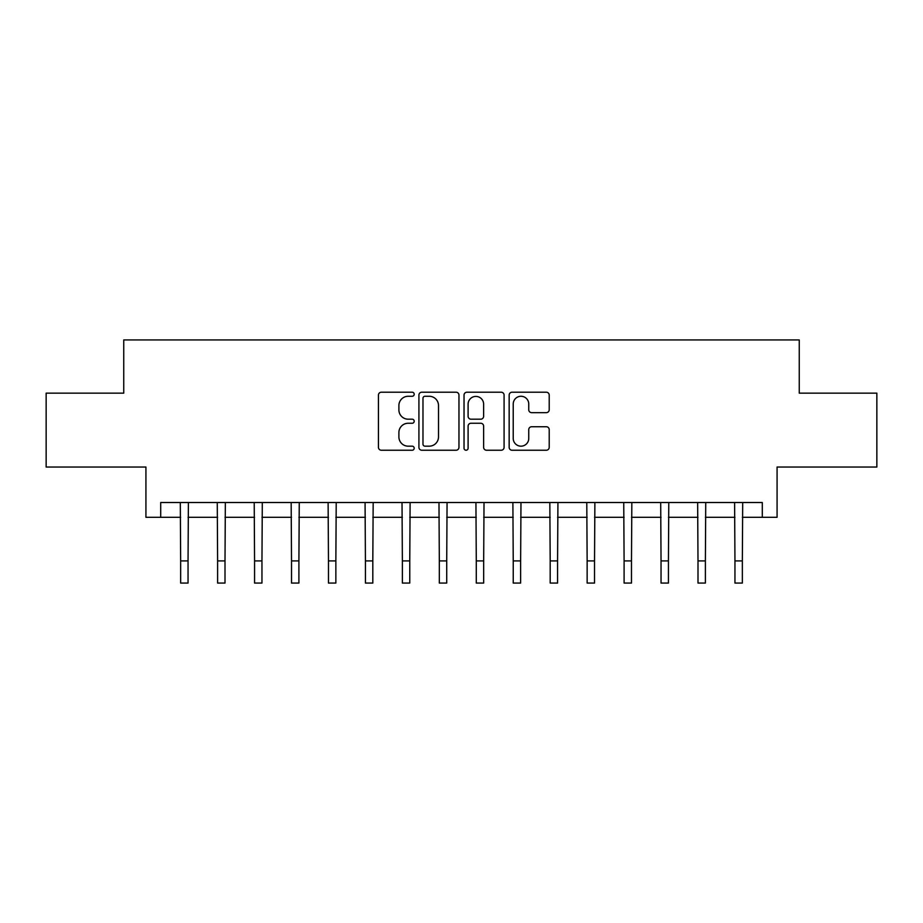 <?xml version="1.0" encoding="UTF-8"?>
<svg xmlns="http://www.w3.org/2000/svg" width="923" height="923" viewBox="0 0 923 923"><rect width="100%" height="100%" fill="white"/><g stroke="black" fill="none" stroke-linecap="round" stroke-linejoin="round"><path stroke-width="1.38" d="M414.196 394.236A2.031 2.031 0 0 0 412.166 392.206L381.337 392.206A2.907 2.907 0 0 0 378.442 395.102L378.442 447.332A2.907 2.907 0 0 0 381.337 450.239L412.166 450.239A2.031 2.031 0 0 0 414.196 448.209A2.031 2.031 0 0 0 412.166 446.178L408.185 446.178A9.288 9.288 0 0 1 398.898 436.891L398.898 432.541A9.288 9.288 0 0 1 408.185 423.253L412.166 423.253A2.031 2.031 0 0 0 414.196 421.223A2.031 2.031 0 0 0 412.166 419.192L408.185 419.192A9.288 9.288 0 0 1 398.898 409.904L398.898 405.555A9.288 9.288 0 0 1 408.185 396.267L412.166 396.267A2.031 2.031 0 0 0 414.196 394.236M546.301 412.662A2.907 2.907 0 0 0 549.208 409.754L549.208 395.102A2.907 2.907 0 0 0 546.301 392.206L512.057 392.206A2.907 2.907 0 0 0 509.161 395.102L509.161 447.332A2.907 2.907 0 0 0 512.057 450.239L546.301 450.239A2.907 2.907 0 0 0 549.208 447.332L549.208 429.633A2.907 2.907 0 0 0 546.301 426.738L531.648 426.738A2.907 2.907 0 0 0 528.752 429.633L528.752 438.413A7.765 7.765 0 0 1 520.987 446.178A7.765 7.765 0 0 1 513.223 438.413L513.223 404.032A7.765 7.765 0 0 1 520.987 396.267A7.765 7.765 0 0 1 528.752 404.032L528.752 409.754A2.907 2.907 0 0 0 531.648 412.662L546.301 412.662M160.706 517.295L160.706 502.516L762.294 502.516L762.294 517.295L777.074 517.295L777.074 467.038L876.85 467.038L876.85 393.14L799.249 393.14L799.249 339.929L123.751 339.929L123.751 393.14L46.15 393.14L46.15 467.038L145.926 467.038L145.926 517.295L180.654 517.295M458.962 395.102A2.907 2.907 0 0 0 456.054 392.206L421.823 392.206A2.907 2.907 0 0 0 418.915 395.102L418.915 447.332A2.907 2.907 0 0 0 421.823 450.239L456.054 450.239A2.907 2.907 0 0 0 458.962 447.332L458.962 395.102M466.946 392.206L501.177 392.206A2.907 2.907 0 0 1 504.085 395.102L504.085 447.332A2.907 2.907 0 0 1 501.177 450.239L486.525 450.239A2.907 2.907 0 0 1 483.629 447.332L483.629 426.149A2.907 2.907 0 0 0 480.721 423.253L471.007 423.253A2.907 2.907 0 0 0 468.099 426.149L468.099 448.209A2.031 2.031 0 0 1 466.069 450.239A2.031 2.031 0 0 1 464.038 448.209L464.038 395.102A2.907 2.907 0 0 1 466.946 392.206M188.05 517.295L217.609 517.295M225.004 517.295L254.563 517.295M261.959 517.295L291.518 517.295M298.902 517.295L328.473 517.295M335.857 517.295L365.427 517.295M372.811 517.295L402.37 517.295M409.766 517.295L439.325 517.295M446.72 517.295L476.28 517.295M483.675 517.295L513.234 517.295M520.63 517.295L550.189 517.295M557.573 517.295L587.143 517.295M594.527 517.295L624.098 517.295M631.482 517.295L661.041 517.295M668.437 517.295L697.996 517.295M705.391 517.295L734.95 517.295M742.346 517.295L762.294 517.295M425.007 396.267A2.031 2.031 0 0 0 422.976 398.298L422.976 444.148A2.031 2.031 0 0 0 425.007 446.178L429.218 446.178A9.288 9.288 0 0 0 438.506 436.891L438.506 405.555A9.288 9.288 0 0 0 429.218 396.267L425.007 396.267M483.629 404.17A7.765 7.765 0 0 0 475.864 396.417A7.765 7.765 0 0 0 468.099 404.17L468.099 416.285A2.907 2.907 0 0 0 471.007 419.192L480.721 419.192A2.907 2.907 0 0 0 483.629 416.285L483.629 404.17M180.308 502.516L180.654 560.907L188.05 560.907L188.396 502.516M180.654 560.907L180.654 583.071L188.05 583.071L188.05 560.907M217.263 502.516L217.609 560.907L225.004 560.907L225.35 502.516M217.609 560.907L217.609 583.071L225.004 583.071L225.004 560.907M254.217 502.516L254.563 560.907L261.959 560.907L262.305 502.516M254.563 560.907L254.563 583.071L261.959 583.071L261.959 560.907M291.16 502.516L291.518 560.907L298.902 560.907L299.26 502.516M291.518 560.907L291.518 583.071L298.902 583.071L298.902 560.907M328.115 502.516L328.473 560.907L335.857 560.907L336.214 502.516M328.473 560.907L328.473 583.071L335.857 583.071L335.857 560.907M365.07 502.516L365.427 560.907L372.811 560.907L373.169 502.516M365.427 560.907L365.427 583.071L372.811 583.071L372.811 560.907M402.024 502.516L402.37 560.907L409.766 560.907L410.112 502.516M402.37 560.907L402.37 583.071L409.766 583.071L409.766 560.907M438.979 502.516L439.325 560.907L446.72 560.907L447.067 502.516M439.325 560.907L439.325 583.071L446.72 583.071L446.72 560.907M475.933 502.516L476.28 560.907L483.675 560.907L484.021 502.516M476.28 560.907L476.28 583.071L483.675 583.071L483.675 560.907M512.888 502.516L513.234 560.907L520.63 560.907L520.976 502.516M513.234 560.907L513.234 583.071L520.63 583.071L520.63 560.907M549.831 502.516L550.189 560.907L557.573 560.907L557.93 502.516M550.189 560.907L550.189 583.071L557.573 583.071L557.573 560.907M586.786 502.516L587.143 560.907L594.527 560.907L594.885 502.516M587.143 560.907L587.143 583.071L594.527 583.071L594.527 560.907M623.74 502.516L624.098 560.907L631.482 560.907L631.84 502.516M624.098 560.907L624.098 583.071L631.482 583.071L631.482 560.907M660.695 502.516L661.041 560.907L668.437 560.907L668.783 502.516M661.041 560.907L661.041 583.071L668.437 583.071L668.437 560.907M697.65 502.516L697.996 560.907L705.391 560.907L705.737 502.516M697.996 560.907L697.996 583.071L705.391 583.071L705.391 560.907M734.604 502.516L734.95 560.907L742.346 560.907L742.692 502.516M734.95 560.907L734.95 583.071L742.346 583.071L742.346 560.907"/></g></svg>
